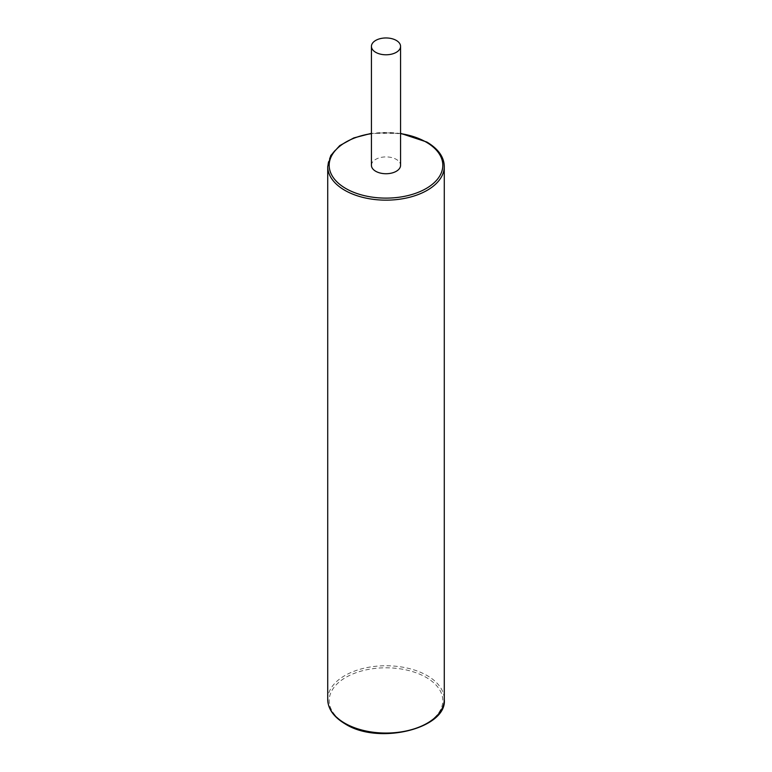 <?xml version="1.0" encoding="UTF-8"?>
<svg xmlns="http://www.w3.org/2000/svg" width="772" height="772" viewBox="0 0 772 772"><rect width="100%" height="100%" fill="white"/><g stroke="black" fill="none" stroke-linecap="round" stroke-linejoin="round"><path stroke-width="0.58" stroke-dasharray="3.86 2.9" d="M371.428 165.324A14.571 8.415 180 0 1 380.422 157.546A14.571 8.415 180 0 1 396.297 159.37A14.571 8.415 180 0 1 400.572 165.324M345.827 723.789A56.819 32.8 180 0 1 345.827 677.401A56.819 32.8 180 0 1 426.173 677.401A56.819 32.8 180 0 1 426.173 723.789A56.819 32.8 180 0 1 345.827 723.789M327.724 699.403A58.276 33.64 180 0 1 363.699 668.32A58.276 33.64 180 0 1 427.205 675.616A58.276 33.64 180 0 1 444.276 699.403M444.276 166.511A58.276 33.64 0 0 0 427.205 142.724A58.276 33.64 0 0 0 363.699 135.428A58.276 33.64 0 0 0 327.724 166.511M400.572 133.614A56.819 32.8 0 0 0 371.428 133.614M400.572 133.334L371.428 133.334"/><path stroke-width="1.16" d="M375.703 52.322A14.571 8.415 0 0 0 391.578 54.146A14.571 8.415 0 0 0 400.572 46.368A14.571 8.415 0 0 0 396.297 40.424A14.571 8.415 0 0 0 380.422 38.6A14.571 8.415 0 0 0 371.428 46.368A14.571 8.415 0 0 0 375.703 52.322M400.572 46.368L400.572 165.324A14.571 8.415 180 0 1 391.578 173.092A14.571 8.415 180 0 1 375.703 171.268A14.571 8.415 180 0 1 371.428 165.324L371.428 46.368M327.724 699.403C327.888 708.85 333.678 717.005 345.094 723.866C378.907 745.617 447.557 728.17 444.276 699.403A58.276 33.64 180 0 1 408.301 730.495A58.276 33.64 180 0 1 344.795 723.2A58.276 33.64 180 0 1 327.724 699.403L327.724 166.511A58.276 33.64 0 0 0 344.795 190.298A58.276 33.64 0 0 0 408.301 197.593A58.276 33.64 0 0 0 444.276 166.511C444.112 157.073 438.322 148.919 426.906 142.058L400.572 133.334M371.428 133.614A56.819 32.8 0 0 0 331.14 156.793A56.819 32.8 0 0 0 345.827 188.513A56.819 32.8 0 0 0 426.173 188.513A56.819 32.8 0 0 0 426.173 142.125A56.819 32.8 0 0 0 400.572 133.614M444.276 699.403L444.276 166.511M371.428 133.334L353.788 137.927L339.728 145.619L330.773 155.529L327.724 166.511"/></g></svg>

